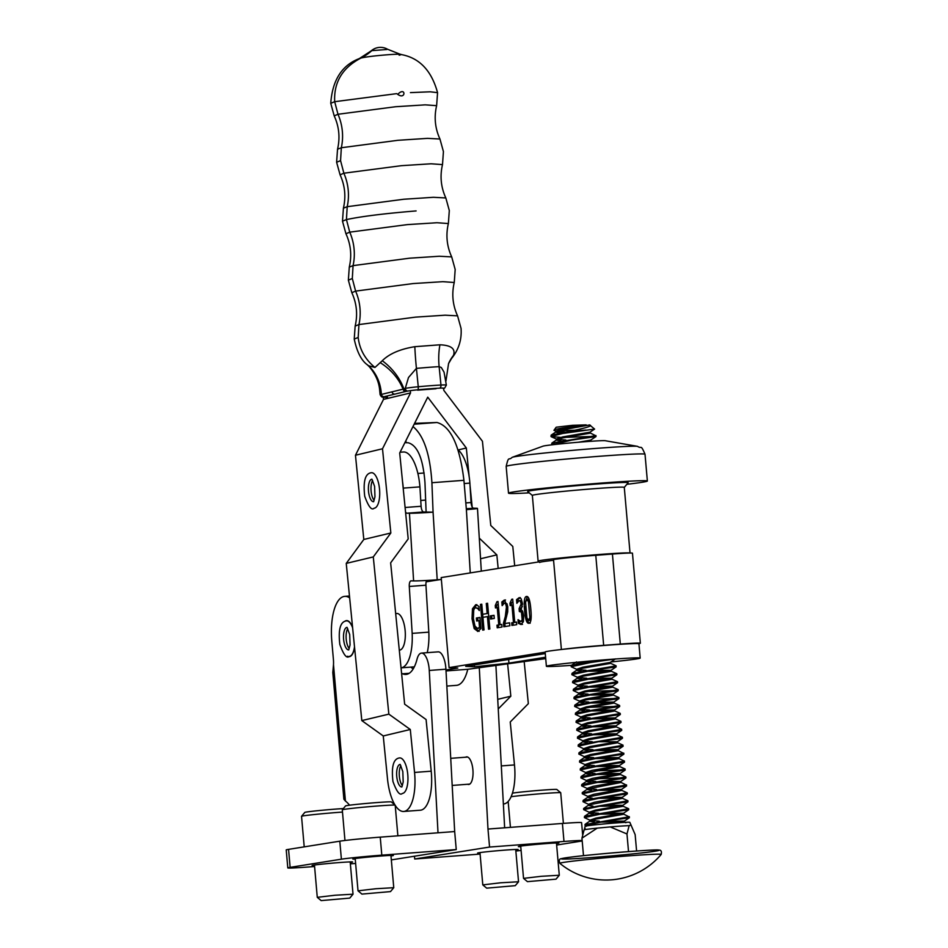 <?xml version="1.0" encoding="UTF-8"?>
<svg xmlns="http://www.w3.org/2000/svg" width="948" height="948" viewBox="0 0 948 948"><rect width="100%" height="100%" fill="white"/><g stroke="black" fill="none" stroke-linecap="round" stroke-linejoin="round"><path stroke-width="1.42" d="M414.572 423.389L436.969 422.488C450.703 426.209 459.685 445.489 463.928 480.316L466.38 509.645A18.083 0.616 -3.5 0 0 477.472 508.401A18.083 0.616 -3.5 0 0 476.074 508.258L473.597 508.199A5.652 2.169 85.7 0 1 471.073 502.523L469.888 483.113L464.2 483.539M469.888 483.113A36.166 13.853 -94.3 0 0 458.133 449.956L466.333 448.001L427.738 397.165L399.701 453.002L408.209 538.914L390.647 562.851L404.642 704.174L426.09 719.532L431.21 771.186A35.882 13.746 -94.3 0 1 420.379 810.208L403.718 811.464A35.882 13.746 85.7 0 1 395.209 805.326M412.984 426.553C423.78 435.499 430.096 454.222 431.909 482.722L433.07 512.157A18.083 0.616 176.5 0 1 409.453 513.259L413.601 580.911A18.083 0.616 -3.5 0 0 437.206 579.797L440.275 579.572M404.903 442.657L408.197 442.775C417.511 445.335 423.104 458.607 424.965 482.591L426.114 512.015L423.626 511.956A5.652 2.169 85.7 0 1 421.102 506.279L419.917 486.869L403.267 488.113L403.398 490.294M405.543 511.956A5.652 2.169 -94.3 0 0 406.965 513.212L409.453 513.259M427.228 652.674A36.166 13.853 -94.3 0 0 428.816 632.138L425.936 585.2A5.652 2.169 85.7 0 1 426.647 580.484M413.601 580.911L411.112 580.863A5.652 2.169 -94.3 0 0 411.041 580.863A5.652 2.169 -94.3 0 0 409.287 586.457L412.167 633.383A36.166 13.853 85.7 0 1 401.051 667.842L414.312 666.847M399.286 650.115A18.367 7.039 -94.3 0 0 399.558 650.115A18.367 7.039 -94.3 0 0 405.223 631.605A18.367 7.039 -94.3 0 0 397.058 613.475A18.367 7.039 -94.3 0 0 396.809 613.486A18.367 7.039 -94.3 0 0 395.695 613.806M437.206 579.797L433.07 512.157L426.114 512.015M402.545 481.667A36.166 13.853 85.7 0 1 403.267 488.113M419.917 486.869A36.166 13.853 -94.3 0 0 403.398 451.995L400.092 452.243M412.167 633.383L428.816 632.138M388.846 714.14L373.287 556.926L346.245 563.396L361.816 720.599L388.846 714.14L410.294 729.498L414.549 772.442A35.882 13.746 85.7 0 1 403.718 811.464M373.287 556.926L390.837 532.989L363.807 539.459L346.245 563.396M390.837 532.989L382.506 448.771L355.464 455.241L363.807 539.459M382.506 448.771L410.531 392.934L383.502 399.392L355.464 455.241M383.276 397.212L383.502 399.392M410.531 392.934L410.306 390.659M503.352 803.975L503.661 803.951A35.882 13.746 -94.3 0 0 514.48 764.929L501.302 765.925M415.023 422.5L415.639 423.318M472.163 506.943L470.018 485.293M469.165 476.666L466.333 448.001M480.553 558.763L496.835 554.876L479.297 538.156M497.724 699.328L510.83 696.199L507.618 663.778M498.174 568.421L496.835 554.876M498.233 708.938L510.83 696.199M524.22 662L528.344 703.653L510.237 721.985L514.48 764.929M443.617 388.135L443.854 390.422L482.437 441.258L490.78 525.476L512.785 546.451L514.693 565.766M361.816 720.599L383.253 735.956L410.294 729.498M395.032 805.053A35.882 13.746 85.7 0 1 387.507 778.912L383.253 735.956M401.585 673.317A141.276 54.131 -94.3 0 0 402.592 673.791A42.387 16.235 -94.3 0 0 405.957 674.431A42.387 16.235 -94.3 0 0 417.037 659.204A16.957 6.494 85.7 0 1 421.457 653.101A16.957 6.494 85.7 0 1 429.266 670.461L438.012 832.806L454.673 831.55L445.927 669.205A16.957 6.494 -94.3 0 0 438.118 651.857L421.457 653.101M495.875 665.046A16.957 6.494 85.7 0 1 495.899 665.449L488.101 666.029M582.629 834.584L581.586 822.627A31.083 0.912 175 0 0 562.413 823.457L504.644 827.794L495.899 665.449M562.413 823.457L563.989 841.457A31.083 0.912 -5 0 1 582.167 840.485M582.202 840.947A31.083 0.912 -5 0 1 580.828 841.184L556.642 845.047M521.092 850.451A31.083 0.912 -5 0 1 515.854 851.02M520.76 846.647A20.346 0.604 -5 0 1 518.343 846.576A20.346 0.604 -5 0 1 519.871 846.209A20.346 0.604 -5 0 1 542.517 843.874A20.346 0.604 -5 0 1 558.882 843.033A20.346 0.604 -5 0 1 556.512 843.519M480.02 853.153A20.346 0.604 -5 0 1 477.602 853.082A20.346 0.604 -5 0 1 479.131 852.714A20.346 0.604 -5 0 1 501.776 850.368A20.346 0.604 -5 0 1 518.129 849.527A20.346 0.604 -5 0 1 515.759 850.024M563.989 841.457L489.559 847.05L414.714 858.995L480.103 854.077M479.273 667.451L487.983 829.05L504.644 827.794M487.983 829.05L489.559 847.05M467.613 784.269A13.841 5.309 -94.3 0 0 468.691 784.47A13.841 5.309 -94.3 0 0 472.945 770.274A13.841 5.309 -94.3 0 0 466.617 756.86A13.841 5.309 -94.3 0 0 466.452 756.883A13.841 5.309 -94.3 0 0 465.575 757.227M314.582 866.519L306.962 867.088A31.083 0.912 -5 0 1 287.801 867.918A31.083 0.912 -5 0 1 290.135 867.361L341.387 859.184A31.083 0.912 -5 0 1 381.807 855.155L380.243 837.143A31.083 0.912 175 0 0 339.811 841.184L288.559 849.361A31.083 0.912 175 0 0 286.225 849.918L287.801 867.918M390.991 855.961A20.346 0.604 175 0 0 393.361 855.475A20.346 0.604 175 0 0 376.996 856.317A20.346 0.604 175 0 0 354.351 858.651A20.346 0.604 175 0 0 352.822 859.018A20.346 0.604 175 0 0 355.239 859.089M350.239 862.467A20.346 0.604 175 0 0 352.609 861.969A20.346 0.604 175 0 0 336.256 862.81A20.346 0.604 175 0 0 313.61 865.157A20.346 0.604 175 0 0 312.082 865.524A20.346 0.604 175 0 0 314.499 865.595M414.466 856.222L414.714 858.995M343.887 799.235L345.428 801.024L333.495 664.655L332.795 672.499L343.887 799.235M380.243 837.143L438.012 832.806M355.619 863.438L350.369 863.829M391.334 859.907L456.249 849.562L381.807 855.155M456.249 849.562L454.673 831.55M413.162 668.944A141.276 54.131 85.7 0 1 410.839 667.119M333.495 664.655A14.125 5.415 -94.3 0 0 333.412 659.488L331.812 641.204A42.387 16.235 85.7 0 1 344.716 596.375A42.387 16.235 85.7 0 1 349.67 597.915M349.551 805.207A56.513 21.65 -94.3 0 0 345.428 801.024M344.882 621.284A18.083 6.932 85.7 0 1 346.328 620.632A18.083 6.932 85.7 0 1 346.541 620.608A18.083 6.932 85.7 0 1 352.573 627.292M354.552 647.271A18.083 6.932 85.7 0 1 349.255 656.668A18.083 6.932 85.7 0 1 347.513 656.241M374.093 500.343A11.305 4.325 85.7 0 1 371.106 490.957A11.305 4.325 85.7 0 1 372.6 480.494M371.462 472.708L371.012 472.768C365.146 473.727 363.048 481.572 364.719 496.29C368.499 506.67 371.64 510.652 374.128 508.211A17.799 6.826 -94.3 0 0 379.591 489.95A17.799 6.826 -94.3 0 0 371.462 472.708A17.799 6.826 -94.3 0 0 371.237 472.732M402.331 785.56A11.305 4.325 85.7 0 1 399.345 776.163A11.305 4.325 85.7 0 1 400.838 765.711M399.689 757.926L399.25 757.973C393.384 758.945 391.287 766.79 392.958 781.508C396.738 791.888 399.866 795.858 402.367 793.429A17.799 6.826 -94.3 0 0 407.83 775.168A17.799 6.826 -94.3 0 0 399.689 757.926A17.799 6.826 -94.3 0 0 399.475 757.95M349.196 648.515A11.305 4.325 85.7 0 1 346.21 639.13A11.305 4.325 85.7 0 1 347.703 628.666M352.62 627.813A17.799 6.826 -94.3 0 0 346.565 620.881L346.115 620.94C340.261 621.912 338.163 629.745 339.822 644.462C343.603 654.855 346.743 658.824 349.231 656.383A17.799 6.826 -94.3 0 0 354.505 646.761M382.281 360.75L374.958 367.457C365.146 359.387 359.553 349.397 358.19 337.464L354.232 339.076L355.156 326.065L358.948 324.572L415.52 317.13L445.157 315.186L457.564 315.838C452.67 305.102 451.568 293.987 454.246 282.492L442.834 281.675L413.221 283.559L355.607 291.107L351.827 292.707L348.354 280.134L349.291 267.111L353.071 265.63L409.654 258.188L439.291 256.244L451.698 256.896C446.804 246.16 445.69 235.045 448.368 223.55L436.969 222.733L407.344 224.617L349.741 232.153L345.949 233.765L342.489 221.192L343.413 208.169L347.205 206.688L403.777 199.246L433.414 197.303L445.821 197.954C440.927 187.218 439.813 176.103 442.503 164.608L431.091 163.791L401.466 165.675L343.863 173.211L340.083 174.823L336.611 162.25L337.535 149.227L341.327 147.746L397.899 140.304L427.536 138.361L439.943 139.012C435.049 128.276 433.947 117.161 436.625 105.666L425.214 104.849L395.6 106.733L337.986 114.27L334.206 115.881L330.745 103.296C332.44 79.952 342.074 65.009 359.636 58.468M355.144 326.112L355.156 326.053C357.834 314.558 356.721 303.443 351.827 292.707M414.821 346.684C400.08 349.101 389.237 353.794 382.281 360.738A50.86 39.638 -138.2 0 1 403.86 388.787A13.604 2.275 173.9 0 0 403.066 389.154A2.82 2.583 76.8 0 0 405.874 391.441A11.423 0.664 -5.7 0 1 406.538 391.299A2.82 2.417 -101.2 0 1 403.86 388.787A29.566 3.105 172.4 0 1 405.27 388.372L408.493 377.517L416.421 368.369L428.425 367.362A45.208 2.643 -5.7 0 1 439.137 366.663L441.306 367.504L444.055 372.149L446.354 385.149A14.125 0.83 174.3 0 0 440.962 385.03A45.208 2.643 174.3 0 0 418.258 386.748L416.421 368.369A50.86 5.961 -95.3 0 1 414.821 346.684L439.919 344.799A50.86 31.533 -93 0 0 439.137 366.663L440.962 385.03A2.82 1.754 -93 0 1 439.517 388.147A11.305 0.664 -5.7 0 1 443.688 388.36A2.82 2.785 64.3 0 0 444.636 388.088L446.354 385.149M451.366 358.7L453.464 355.393C455.704 348.793 451.189 345.262 439.931 344.799M457.576 315.85L461.06 328.423C461.866 339.668 458.702 349.694 451.544 358.486L448.57 363.558A50.86 44.248 -156.1 0 1 448.558 363.558A50.86 44.248 -156.1 0 1 453.452 355.393M380.48 362.835A50.86 42.387 -149.4 0 1 403.066 389.154L381.369 394.439A2.82 2.631 75.8 0 0 384.213 396.714L405.874 391.441M379.698 390.493L380.267 394.463A14.125 0.83 174.3 0 0 380.101 394.617L379.698 390.505C379.07 382.163 375.633 374.282 369.4 366.84L369.4 366.84A50.86 46.488 137.4 0 1 380.788 394.415A2.82 2.737 71.1 0 0 383.786 396.845A11.423 0.664 -5.7 0 1 384.213 396.714M418.222 389.746L418.258 386.748A14.125 0.83 174.3 0 0 405.27 388.372A2.82 2.275 79.7 0 0 407.83 391.05A11.305 0.664 -5.7 0 1 418.222 389.746A42.387 2.477 -5.7 0 1 439.517 388.147M374.97 367.445L368.499 365.75A50.86 43.679 126.9 0 1 381.369 394.439L380.267 394.463A2.82 2.785 -115.7 0 0 383.324 397.022A27.682 1.623 -5.7 0 1 383.786 396.845M450.845 359.411A50.86 41.321 -145.3 0 1 452.326 357.432M368.499 365.75L367.22 364.66M358.19 337.464L358.948 324.572A50.86 46.879 -103.7 0 0 355.607 291.107L352.312 278.522L348.354 280.134M349.267 267.17L349.279 267.111C351.957 255.616 350.855 244.501 345.949 233.765M416.101 210.93C384.876 213.478 361.662 216.369 346.435 219.581L342.477 221.192M343.401 208.228L343.401 208.169C346.079 196.674 344.977 185.559 340.083 174.823M352.312 278.522L353.071 265.63A50.86 46.879 -103.7 0 0 349.741 232.153L346.435 219.581L347.205 206.688A50.86 46.879 -103.7 0 0 343.863 173.211L340.569 160.639L336.611 162.25M337.524 149.286L337.535 149.227C340.214 137.733 339.1 126.617 334.206 115.881M396.146 93.71L334.691 101.697C333.72 82.275 342.453 67.735 360.892 58.077C369.779 55.671 410.389 52.614 399.144 55.209M436.625 105.666L437.561 92.655L430.202 91.802L410.437 92.62M359.328 58.622L360.868 58.018A50.86 46.879 -103.7 0 0 371.806 50.635L371.225 50.837A14.125 14.125 0 0 1 387.495 49.213L400.4 54.344M522.502 604.445L521.696 601.162L519.338 600.653M521.91 621.45L523.497 619.755L522.182 619.862L521.447 612.135L519.338 611.543L519.089 608.687L521.139 603.983L520.381 601.269L519.113 600.665L520.44 600.57M520.653 611.389L520.405 608.58L522.36 606.59M523.497 619.755L522.775 612.029L519.895 611.448M522.478 624.4L519.658 623.251L519.48 621.118M518.023 601.411L517.857 599.563L520.286 597.572M518.023 619.696L518.343 623.346L519.658 623.251M518.118 619.684L520.819 621.533L522.182 619.862M520.405 608.58L519.089 608.687M519.113 600.665L516.861 603.307L516.542 599.669L519.16 597.643M517.857 599.563L516.542 599.669M519.35 597.643L521.151 598.792L522.443 603.414L521.163 609.706L522.621 611.164L523.723 615.809L523.367 621.734L520.962 624.531M521.163 624.507L518.343 623.346M481.774 604.303L480.47 604.397L481.774 604.196L482.651 614.28L487.165 613.557L486.277 603.473L487.58 603.26L489.843 628.986L488.54 629.199L487.438 616.603L482.923 617.326L482.662 614.28L487.165 613.557M482.923 617.326L484.025 629.922L482.722 630.124L480.47 604.397M488.741 616.508L487.438 616.603M487.592 603.366L486.277 603.473M479.19 631.321L475.517 628.5L473.36 618.677L473.787 608.699L476.856 604.634M477.97 620.81L477.709 617.918L479.961 617.551M478.621 628.382L480.826 627.209L479.51 627.303L478.93 620.656L476.654 621.023L476.394 618.013L479.949 617.444L480.932 628.678L477.65 631.439M479.131 608.545L475.647 607.715C473.68 608.343 472.922 611.922 473.384 618.452L474.96 626.107L477.567 628.465L479.51 627.303M480.221 620.561L478.93 620.656M477.709 617.918L476.394 618.013M477.875 631.415L474.19 628.607L472.033 618.783L472.459 608.794L475.754 604.706M475.979 604.694L478.941 606.424L479.309 610.548L477.768 608.604L475.647 607.715M479.084 608.498L477.768 608.604M497.996 601.589L496.977 601.66L497.996 601.506L500.023 624.685L501.765 624.4L501.99 627.031L497.214 627.801L496.977 625.17L498.767 624.886L497.25 607.644L495.472 607.929L495.259 605.582L496.977 601.66M496.788 607.727L496.586 605.476L498.198 603.888M496.586 605.476L495.259 605.582M498.518 607.55L497.25 607.644M498.529 627.588L498.304 625.076L500.082 624.791L498.767 624.886M498.304 625.076L496.977 625.17M501.776 624.519L500.023 624.685M491.894 618.819L491.621 615.809L494.026 615.418M494.287 618.44L490.578 619.032L490.306 615.904L494.015 615.311L494.287 618.44M491.621 615.809L490.306 615.904M512.714 599.219L511.695 599.302L512.702 599.136L514.74 622.326L516.482 622.042L516.707 624.673L511.92 625.431L511.695 622.812L513.472 622.528L511.967 605.286L510.19 605.571L509.977 603.212L511.695 599.302M511.493 605.357L511.304 603.118L512.915 601.53M511.304 603.118L509.977 603.212M513.235 605.191L511.967 605.286M513.235 625.23L513.022 622.706L514.8 622.421L513.472 622.528M514.8 622.421L516.482 622.149M513.022 622.706L511.695 622.812M505.106 626.533L504.846 623.559M504.834 623.357L507.761 606.933L506.99 603.781L504.549 603.023M503.317 603.746L503.163 601.885L501.836 601.98L504.372 600.013L507.761 606.637L507.701 611.863L504.763 623.559L509.597 622.907M503.163 601.885L505.533 599.942M504.763 623.559L509.586 622.789L509.846 625.775L503.803 626.746L503.483 623.097L505.308 616.52L506.433 607.04L505.675 603.888L504.383 603.035L505.699 602.94M504.798 622.99L503.483 623.097M504.383 603.035L502.156 605.654L501.836 601.98M526.792 596.458L526.543 596.47C528.652 596.114 530.086 600.416 530.844 609.351C531.662 618.428 531.01 623.073 528.889 623.263C526.768 623.654 525.334 619.364 524.576 610.382C523.758 601.269 524.41 596.636 526.543 596.47L526.673 596.458M530.205 623.168C528.083 623.559 526.65 619.269 525.903 610.287L525.63 606.436M525.607 601.826L527.325 596.565M529.849 617.468L528.463 601.767L526.792 599.326L525.571 602.276L526.922 617.871L528.64 620.407L529.849 617.468L531.153 617.361L529.956 620.312L528.557 620.419L529.956 620.312M531.117 613.356L530.359 604.978M529.861 601.968L528.19 599.219L526.792 599.326M563.219 649.297A32.493 0.972 -5 0 1 603.663 645.339L620.312 644.083A32.493 0.972 -5 0 1 640.35 643.23A32.493 0.972 -5 0 1 638.762 643.668M640.35 643.23L632.458 553.194A32.493 0.972 -5 0 0 612.42 554.047L595.771 555.303A32.493 0.972 175 0 0 553.502 559.533L561.394 649.499M545.278 653.575L465.729 666.361L474.474 666.8L508.934 663.114L508.614 659.464M508.934 663.114L545.586 657.225M474.474 666.8L474.308 664.975M545.716 658.623L467.755 669.3L446.022 670.935M538.938 561.88L441.187 577.581L449.079 667.605L545.147 652.177M426.316 581.278A42.387 16.235 -94.3 0 1 426.553 581.776L441.341 579.394M449.079 667.605L457.813 668.056L445.963 669.952M467.755 669.3A42.387 16.235 85.7 0 1 456.474 685.357L446.84 686.079M556.026 879.152L559.284 875.253L541.367 876.296L523.545 878.381L527.432 881.652L556.026 879.152L527.432 881.652M511.114 796.711A26.556 0.782 -5 0 1 540.455 793.76A26.556 0.782 -5 0 1 560.706 792.729A26.556 0.782 -5 0 1 560.718 792.753L563.396 823.374M560.706 792.729L556.82 789.471A22.965 0.675 175 0 0 537.54 790.514A22.965 0.675 175 0 0 512.441 793.144M515.274 885.657L518.544 881.759L500.627 882.789L482.793 884.887L486.691 888.158L515.274 885.657L486.691 888.158M390.505 891.594L393.764 887.695L375.846 888.738L358.024 890.824L361.911 894.094L390.505 891.594L361.911 894.094M395.186 805.172L391.299 801.913A22.965 0.675 175 0 0 368.369 803.264A22.965 0.675 175 0 0 345.558 805.919L342.299 809.805A26.556 0.782 -5 0 1 342.299 809.805A26.556 0.782 -5 0 1 368.677 806.724A26.556 0.782 -5 0 1 395.186 805.172A26.556 0.782 -5 0 1 395.197 805.196L397.876 835.816M349.753 898.1L353.023 894.201L335.106 895.232L317.272 897.329L321.171 900.6L349.753 898.1L321.171 900.6M304.213 846.86L301.535 816.323A26.556 0.782 -5 0 1 301.547 816.299A26.556 0.782 -5 0 1 315.731 814.379A26.556 0.782 -5 0 1 342.489 812.081M343.33 808.573A22.965 0.675 175 0 0 318.872 810.576A22.965 0.675 175 0 0 304.806 812.412L301.547 816.299M585.153 662.356L576.218 663.956M584.525 663.47L586.362 663.327M610.974 661.941A47.08 1.41 175 0 0 636.653 658.919A47.08 1.41 175 0 0 640.184 658.066A47.08 1.41 175 0 0 593.164 660.78A47.08 1.41 175 0 0 546.392 666.29A47.08 1.41 175 0 0 571.466 665.342M640.184 658.066L638.928 643.775A47.08 1.41 175 0 0 591.908 646.489A47.08 1.41 175 0 0 545.136 651.999L546.392 666.29M605.879 821.11L624.317 821.11L613.143 823.16M624.317 821.11L624.4 822.106L623.381 822.437M605.179 813.171L623.571 813.23L595.925 818.088L590.035 820.115L590.414 821.383L594.325 821.963M590.758 820.53L599.231 821.134M623.618 813.171L623.452 814.308L596.019 819.072L590.118 821.11M599.314 822.129L621.153 821.869M604.492 805.231L622.883 805.29L595.237 810.149L589.336 812.175L589.715 813.443L593.626 814.024M590.059 812.59L598.532 813.194M622.919 805.231L622.753 806.369L595.32 811.133L589.419 813.171M598.615 814.19L620.466 813.929M603.793 797.292L622.184 797.339L594.538 802.209L588.637 804.236M622.232 797.292L622.054 798.429L589.004 804.852L589.016 805.504L592.938 806.084M597.927 806.25L619.767 805.99M603.094 789.352L621.485 789.4L593.839 794.27L587.938 796.296M621.533 789.352L621.367 790.49L588.305 796.913L588.317 797.564L592.239 798.145M597.228 798.311L619.068 798.038M602.395 781.413L620.798 781.46L593.14 786.319L587.25 788.357M587.973 788.772L596.446 789.376M620.833 781.401L620.667 782.55L587.618 788.973L587.63 789.625L591.552 790.205M596.529 790.371L618.369 790.099M601.707 773.473L620.099 773.521L592.453 778.379L586.551 780.417M587.274 780.832L595.747 781.436M620.134 773.461L619.968 774.611L586.919 781.034L586.931 781.685L590.853 782.266M595.842 782.432L617.681 782.159M601.008 765.534L619.4 765.581L591.753 770.44L585.852 772.478M586.587 772.893L595.048 773.497M619.447 765.522L619.281 766.659L586.22 773.094L586.231 773.746L590.154 774.326M595.143 774.492L616.982 774.22M600.309 757.582L618.7 757.642L591.054 762.5L585.165 764.526L585.532 765.806L589.455 766.375M585.888 764.953L594.36 765.557M618.748 757.582L618.582 758.72L591.149 763.495L585.248 765.522M594.443 766.553L616.283 766.28M599.61 749.643L618.013 749.702L590.355 754.561L584.466 756.587L584.845 757.867L588.755 758.436M585.189 757.014L593.661 757.618M618.049 749.643L617.883 750.78L590.45 755.556L584.549 757.582M593.744 758.613L615.584 758.341M598.923 741.703L617.314 741.763L589.668 746.621L583.767 748.647L584.146 749.915L588.068 750.496M584.489 749.074L592.962 749.678M617.349 741.703L617.184 742.841L589.751 747.616L583.85 749.643M593.057 750.674L614.896 750.401M598.224 733.764L616.615 733.823L588.969 738.682L583.067 740.708L583.447 741.976L587.369 742.557M583.802 741.135L592.275 741.739M616.662 733.764L616.496 734.901L589.052 739.677L583.162 741.703M597.524 725.824L615.916 725.884L588.27 730.742L582.38 732.768L582.759 734.036L586.682 734.617M583.103 733.195L591.576 733.799M615.963 725.824L615.797 726.962L588.364 731.738L582.463 733.764M591.659 734.783L613.498 734.522M596.825 717.885L615.228 717.944L587.57 722.803L581.681 724.829L582.06 726.097L585.983 726.678M582.404 725.256L590.877 725.86M615.264 717.885L615.098 719.022L587.665 723.798L581.764 725.824M590.96 726.843L612.811 726.583M596.138 709.945L614.529 710.005L586.883 714.863L580.982 716.889L581.361 718.157L585.283 718.738M581.705 717.316L590.177 717.909M614.577 709.945L614.399 711.083L586.966 715.859L581.065 717.885M590.272 718.904L612.112 718.643M595.439 702.006L613.83 702.065L586.184 706.924L580.283 708.95L580.662 710.218L584.572 710.799M581.017 709.377L589.49 709.969M613.877 702.006L613.712 703.143L586.267 707.919L580.377 709.945M589.573 710.964L611.413 710.704M594.74 694.066L613.143 694.126L585.485 698.984L579.595 701.01L579.975 702.278L583.885 702.859M580.318 701.425L588.791 702.03M613.178 694.066L613.012 695.204L585.58 699.98L579.678 702.006M588.874 703.025L610.713 702.764M594.052 686.127L612.444 686.186L584.798 691.045L578.896 693.071L579.275 694.339L583.198 694.92M579.619 693.486L588.092 694.09M612.479 686.127L612.313 687.264L584.88 692.028L578.979 694.066M588.175 695.085L610.026 694.825M578.481 685.404L572.568 682.619L592.69 678.282L616.875 674.763L611.531 678.33L584.098 683.105L578.197 685.131L578.576 686.399L582.499 686.98M578.932 685.546L587.393 686.151M611.792 678.211L611.614 679.325L584.181 684.089L578.292 686.127M587.487 687.146L609.327 686.885M592.654 670.248L611.045 670.295L583.399 675.166L577.498 677.192L577.877 678.46L581.811 679.041M578.233 677.607L586.705 678.211M593.353 678.187L611.792 678.187M611.093 670.272L610.927 671.385L583.482 676.149L577.593 678.187M586.788 679.206L608.628 678.946M615.489 658.884L610.145 662.451L582.7 667.226L576.811 669.252L577.19 670.52L581.112 671.101M577.533 669.667L586.006 670.272M610.394 662.332L610.228 663.446L582.795 668.21L576.894 670.236M586.089 671.267L607.929 670.994M578.944 663.043L580.413 663.162M552.281 444.778L571.845 440.073L595.996 436.554L590.651 440.121L578.339 442.242M590.912 440.002L590.995 440.974L589.751 441.353M560.505 437.395L550.989 436.471L562.875 433.437L594.597 429.089L589.952 432.181L562.519 436.957L556.618 438.983L556.997 440.251L560.932 440.832M557.353 439.398L565.826 440.002M590.213 432.063L590.047 433.177L562.602 437.94L556.713 439.979M586.184 424.882L572.521 425.308L556.192 427.216L553.964 430.309C553.964 429.574 558.064 428.638 566.3 427.489L586.184 424.882L561.82 429.017L555.931 431.044L556.31 432.312L560.232 432.892M556.654 431.459L565.126 432.063M585.971 430.072A22.432 0.675 175 0 0 569.096 431.435C586.658 427.856 593.424 425.711 589.395 424.988L561.915 430.001L556.014 432.039M623.642 814.107L628.998 816.797L585.011 824.559M586.374 826.253L585.094 825.542L605.227 821.205L629.081 817.78L629.342 816.655M628.725 809.711L628.643 808.715L584.561 816.287L584.395 817.591L604.551 813.265L628.714 809.746L623.571 813.23M590.32 820.387L584.395 817.603M589.62 812.448L583.695 809.663L603.817 805.326L627.695 801.901L627.943 800.776L583.613 808.68M627.339 793.832L627.256 792.836L583.174 800.396L583.008 801.712L603.153 797.386L627.315 793.867L622.184 797.339M588.921 804.508L583.008 801.724M620.857 782.337L626.213 785.027L582.226 792.801M588.234 796.569L582.309 793.784L602.478 789.447L626.308 786.022L626.557 784.897M625.953 777.941L625.858 776.957L581.776 784.517L581.61 785.833L601.755 781.508L625.929 777.988L620.798 781.46M587.535 788.629L581.61 785.845M624.827 769.148L581.077 776.578L580.911 777.893L601.091 773.556L624.91 770.143L624.827 769.148M619.945 777.964L595.581 778.782M586.836 780.69L580.911 777.905M624.128 761.208L580.389 768.638L580.223 769.954L600.357 765.629L624.211 762.204L624.128 761.208M619.269 770.025L594.882 770.843M586.137 772.75L580.223 769.966M618.072 750.579L623.429 753.269L579.69 760.699L579.524 762.014L599.693 757.677L623.843 754.17L618.7 757.642M618.771 758.519L624.471 761.09M622.741 745.329L578.991 752.759L578.825 754.075L598.946 749.75L622.824 746.325L622.741 745.329M584.75 756.871L578.825 754.087M622.469 738.243L622.386 737.248L578.292 744.82L578.126 746.135M584.051 748.92L578.138 746.147L598.283 741.798L622.445 738.279L617.314 741.763M621.343 729.45L577.605 736.88L577.439 738.196L597.56 733.87L621.426 730.446L621.343 729.45M583.352 740.981L577.439 738.208M620.644 721.511L576.905 728.941L576.74 730.256L596.885 725.919L620.739 722.506L620.644 721.511M615.987 726.76L621.687 729.32M582.664 733.041L576.74 730.256M619.956 713.571L576.206 721.001L576.04 722.317L596.221 717.98L620.039 714.567L619.956 713.571M615.288 718.821L620.987 721.381M581.965 725.101L576.04 722.317M619.684 706.485L619.601 705.49L575.519 713.062L575.353 714.365L595.486 710.04L619.66 706.521L614.529 710.005M581.266 717.162L575.353 714.389M618.558 697.692L574.82 705.122L574.654 706.426L594.823 702.101L618.653 698.676L618.558 697.692M613.7 706.509L589.312 707.315M580.567 709.223L574.654 706.438M617.859 689.753L574.121 697.183L573.955 698.486L594.088 694.161L617.954 690.736L617.859 689.753M613.202 695.003L618.902 697.562M613 698.569L588.625 699.375M617.598 682.667L617.504 681.671L573.422 689.243L573.256 690.547L593.412 686.222L617.575 682.702L612.444 686.186M612.503 687.063L618.203 689.623M612.301 690.63L587.938 691.436M579.181 693.344L573.256 690.559M616.875 674.763L616.816 673.732L572.734 681.292L572.568 682.607M615.773 665.923L572.035 673.353L571.869 674.668L592.026 670.343L615.868 666.918L615.773 665.923M577.794 677.465L571.869 674.68M599.397 660.246L571.336 665.413L571.17 666.728L590.663 662.498L614.908 659.026M577.095 669.525L571.17 666.74M590.237 432.975L595.593 435.665L551.855 443.095L551.689 444.399M552.4 443.842L556.903 444.257M660.377 854.231A50.848 1.517 -5 0 1 661.171 854.48L661.171 854.48C661.894 851.363 661.064 849.906 658.67 850.095C659.204 848.721 571.952 855.783 561.37 858.663C559.225 858.817 558.739 860.381 559.889 863.355L559.889 863.355A50.848 1.517 -5 0 1 605.156 857.822A50.848 1.517 -5 0 1 660.377 854.231M590.035 436.542L565.648 437.348M569.096 431.435L551.155 435.144L550.989 436.471M589.585 424.894L594.597 429.089M574.642 430.214L558.953 430.688M585.189 828.647L584.122 829.844L581.954 838.162L597.24 828.125L610.204 826.917L626.972 833.967L629.14 825.661A23.901 0.711 175 0 0 610.204 826.917M636.594 851.008L635.148 834.607L629.839 822.343A22.432 0.675 175 0 0 607.443 823.634A22.432 0.675 175 0 0 585.153 826.265L584.418 829.334M630.894 825.009L629.14 825.661M581.954 838.162L583.494 855.665M626.972 833.967L628.524 851.588M629.993 553.039A46.144 1.375 175 0 0 582.925 555.848A46.144 1.375 175 0 0 538.109 561.157A46.144 1.375 175 0 0 538.132 561.192L539.685 562.496A44.71 1.339 -5 0 1 553.573 560.268M538.109 561.157L532.349 495.413A46.144 1.375 -5 0 1 578.197 490.009A46.144 1.375 -5 0 1 624.282 487.355L630.041 553.039M543.003 446.164A31.426 0.936 -5 0 1 574.038 442.609A31.426 0.936 -5 0 1 605.227 440.713L637.518 446.342A63.303 1.896 175 0 0 574.701 450.158A63.303 1.896 175 0 0 512.181 457.327L543.003 446.164M624.294 487.379L628.18 482.733A50.457 1.505 175 0 0 577.806 485.589A50.457 1.505 175 0 0 527.704 491.538L532.349 495.437M626.877 484.298A69.69 2.086 175 0 0 631.771 483.705A69.69 2.086 175 0 0 647.365 481.015A69.69 2.086 175 0 0 577.759 485.021A69.69 2.086 175 0 0 508.519 493.185A69.69 2.086 175 0 0 529.257 492.853M396.809 93.651C405.744 101.116 406.159 86.718 398.598 93.508M465.812 502.914L471.073 502.523M473.597 508.199L466.298 508.744M466.38 509.645L470.255 572.912M463.928 480.316L431.909 482.722M421.102 506.279L405.092 507.488M406.965 513.212L423.626 511.956M409.287 586.457L425.936 585.2M436.969 422.488L414.169 424.194M406.028 442.728L405.945 440.571M414.549 772.442L431.21 771.186M429.266 670.461L445.927 669.205M290.135 867.361L288.559 849.361M339.811 841.184L341.387 859.184M409.192 673.293L402.592 673.791M373.346 501.729A11.305 4.325 85.7 0 1 368.499 491.147A11.305 4.325 85.7 0 1 371.663 479.238M401.585 786.947A11.305 4.325 85.7 0 1 396.738 776.365A11.305 4.325 85.7 0 1 399.89 764.455M348.461 649.901A11.305 4.325 85.7 0 1 343.614 639.319A11.305 4.325 85.7 0 1 346.767 627.41M387.507 397.236A11.305 0.664 -5.7 0 1 383.324 397.022M406.538 391.299A27.682 1.623 -5.7 0 1 407.83 391.05M436.044 388.751A36.735 2.145 174.3 0 0 417.594 390.138L435.914 388.763M392.034 392.152A2.82 2.607 76.3 0 0 394.771 394.095M340.569 160.639L341.327 147.746A50.86 46.879 -103.7 0 0 337.986 114.27L334.691 101.697L330.745 103.296M386.926 49.497L371.806 50.635M523.687 615.667L522.372 615.773M522.775 612.029L521.447 612.135M520.843 608.509L519.528 608.616M522.466 603.876L521.139 603.983M521.696 601.162L520.381 601.269M475.517 628.5L474.19 628.607M473.36 618.677L472.033 618.783M473.787 608.699L472.459 608.794M506.623 616.425L505.308 616.52M507.761 606.933L506.433 607.04M506.99 603.781L505.675 603.888M525.903 610.287L524.576 610.382M529.79 601.672L528.463 601.767M603.663 645.339L595.771 555.303M612.42 554.047L620.312 644.083M658.256 850.095A49.071 1.469 -5 0 1 593.661 857.395A49.071 1.469 -5 0 1 578.529 856.21A49.071 1.469 -5 0 1 658.256 850.095M597.24 828.125A23.901 0.711 175 0 0 584.122 829.844M508.519 493.185L506.173 466.416A69.69 2.086 -5 0 1 575.412 458.251A69.69 2.086 -5 0 1 645.019 454.246C640.457 443.593 641.855 449.34 637.518 446.342M477.472 508.401L481.311 571.134M344.716 596.375L349.48 596.019M420.746 500.461L425.64 500.094M417.878 473.479L424.135 473.005M371.948 479.19L374.59 486.36L374.958 496.764L373.642 501.729M452.184 785.43L469.734 784.115M450.727 758.341L467.696 757.061M400.186 764.408L402.817 771.577L403.196 781.97L401.881 786.947M347.051 627.363L349.694 634.532L350.061 644.936L348.746 649.901M448.558 363.582L445.951 381.037M443.214 388.597L444.636 388.088M383.288 397.307L381.724 396.928L380.101 394.617M367.528 364.956L369.4 366.84M451.698 256.908L455.182 269.481L454.258 282.504M445.833 197.966L449.305 210.539L448.38 223.55M439.955 139.024L443.427 151.597L442.503 164.608M437.561 92.655C431.423 70.223 419.028 57.473 400.364 54.403M359.588 58.409L371.225 50.837M367.563 364.98C361.413 360.631 356.969 352.004 354.232 339.076M520.713 846.09L523.545 878.381M556.464 842.962L559.284 875.253M510.427 827.355L508.164 801.451M479.972 852.584L482.793 884.887M515.712 849.455L518.544 881.759M355.192 858.533L358.024 890.824M390.943 855.404L393.764 887.695M344.965 840.485L342.287 809.829M314.452 865.026L317.272 897.329M350.191 861.898L353.023 894.201M588.732 805.219L588.637 804.224M588.033 797.28L587.938 796.284M587.333 789.34L587.25 788.345M586.634 781.401L586.551 780.405M585.947 773.461L585.852 772.466M585.094 825.53L584.999 824.535M583.695 809.651L583.613 808.656M582.309 793.772L582.214 792.777M623.855 754.122L623.772 753.139M559.889 863.355A72.214 72.214 0 0 0 661.159 854.48M596.019 436.518L595.937 435.523M556.298 431.66L551.155 435.144M556.997 439.599L551.855 443.095M590.995 440.939L591.635 441.223M576.479 661.929L571.336 665.413M610.417 663.245L616.093 665.78M577.178 669.869L572.035 673.353M611.116 671.184L616.781 673.72M577.865 677.808L572.734 681.292M611.815 679.124L617.48 681.659M578.564 685.748L573.422 689.243M579.264 693.687L574.121 697.183M579.963 701.627L574.82 705.122M613.901 702.942L619.565 705.478M580.65 709.578L575.519 713.062M614.6 710.881L620.265 713.417M581.349 717.518L576.206 721.001M582.048 725.457L576.905 728.941M582.747 733.397L577.605 736.88M616.686 734.7L622.35 737.236M583.435 741.336L578.292 744.82M617.385 742.64L623.049 745.175M584.134 749.275L578.991 752.759M584.833 757.215L579.69 760.699M585.532 765.155L580.389 768.638M619.471 766.458L625.135 768.994M586.22 773.094L581.077 776.578M620.17 774.398L625.834 776.933M586.919 781.034L581.776 784.517M587.618 788.973L582.475 792.457M621.556 790.288L627.221 792.824M588.305 796.913L583.174 800.396M622.255 798.228L627.92 800.764M589.004 804.852L583.861 808.336M622.943 806.167L628.619 808.703M589.703 812.792L584.561 816.287M590.403 820.731L585.26 824.227M624.341 822.046L625.87 822.734M551.25 436.732L556.914 439.256M616.188 666.823L611.045 670.295M618.274 690.642L613.143 694.126M618.973 698.581L613.83 702.065M574.227 698.759L579.88 701.283M620.359 714.46L615.228 717.944M621.059 722.4L615.916 725.884M621.758 730.339L616.615 733.823M623.144 746.23L618.013 749.702M624.531 762.109L619.4 765.581M579.797 762.275L585.449 764.811M625.23 770.049L620.099 773.521M626.628 785.928L621.485 789.4M628.014 801.807L622.883 805.29M629.413 817.686L624.27 821.169M556.215 431.316L553.928 430.297M506.173 466.416C508.815 455.135 508.424 461.036 512.181 457.327M647.365 481.015L645.019 454.246"/></g></svg>
